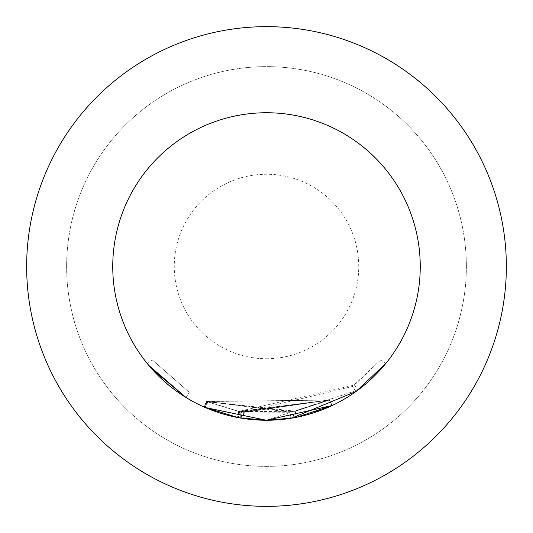 <?xml version="1.0" encoding="UTF-8"?>
<svg xmlns="http://www.w3.org/2000/svg" width="533" height="533" viewBox="0 0 533 533"><rect width="100%" height="100%" fill="white"/><g stroke="black" fill="none" stroke-linecap="round" stroke-linejoin="round"><path stroke-width="0.4" stroke-dasharray="2.67 2" d="M152.132 359.802L189.275 392.288L152.132 359.802L147.368 363.693L152.185 369.316M204.186 407.052L206.677 401.436L239.237 411.563L329.494 399.983L243.994 412.375L241.236 411.922L329.447 400.003L238.784 411.476L206.677 401.436L329.327 400.063L206.951 401.556L204.465 407.179L266.5 420.197L204.559 407.219L238.098 417.605L266.5 420.237A153.751 153.751 0 0 0 420.251 266.5A153.751 153.751 0 0 0 266.5 112.749A153.751 153.751 0 0 0 112.749 266.5A153.751 153.751 0 0 0 266.5 420.251L237.625 417.512L207.004 408.271M207.823 401.935L238.711 411.463L329.574 399.943L243.847 412.349L242.155 412.076L329.374 400.036L239.77 411.656L207.823 401.935L205.378 407.578L266.5 420.237L238.498 417.679L205.791 407.758M205.598 407.672L237.505 417.492L266.5 420.257L331.992 405.606L329.367 400.043L331.972 405.613L266.5 420.237L238.651 417.705L239.77 411.656M238.791 417.732L204.246 407.085L266.5 420.29L291.051 418.278L290.065 412.209L292.677 411.762L294.009 417.765L332.159 405.526L304.996 415.36M205.378 407.578L237.551 417.499L266.5 420.237L332.199 405.506L329.574 399.943L332.199 405.506M329.534 399.963L295.149 411.296L296.341 417.326L266.5 420.244L296.415 417.312L332.112 405.546L266.5 420.237L293.91 417.785L292.81 411.736L329.534 399.963L332.159 405.526M295.149 411.296L239.617 411.629L206.617 401.409L238.664 411.449L354.438 385.039L380.922 359.735L352.44 386.505L243.821 412.349L242.189 412.082L289.839 412.242L292.93 411.716L294.009 417.765L292.93 411.716L207.43 401.762L295.215 411.283L329.487 399.983L295.489 411.223L296.701 417.252L291.591 418.192M291.424 418.218L266.5 420.284L358.103 389.983L385.672 363.646L380.902 359.762M356.037 391.489L352.44 386.505L356.037 391.489M241.136 418.145L242.155 412.076L241.576 411.982L240.536 418.039L266.5 420.277L241.176 418.152L266.5 420.251L331.932 405.633L329.494 399.983L332.112 405.546M243.847 412.349L242.908 418.432L266.5 420.237L240.183 417.979L266.5 420.277L331.919 405.64L266.5 420.197L331.946 405.626L329.327 400.063L331.939 405.626M240.623 418.059L241.176 418.152L242.189 412.082L241.656 411.996L240.623 418.059M239.87 417.925L240.936 411.869L239.877 417.925M266.5 26.65A239.85 239.85 0 0 1 506.35 266.5A239.85 239.85 0 0 1 266.5 506.35A239.85 239.85 0 0 1 26.65 266.5A239.85 239.85 0 0 1 266.5 26.65A239.85 239.85 0 0 0 26.65 266.5A239.85 239.85 0 0 0 266.5 506.35A239.85 239.85 0 0 1 26.65 266.5A239.85 239.85 0 0 1 266.5 26.65A239.85 239.85 0 0 1 506.35 266.5A239.85 239.85 0 0 1 266.5 506.35A239.85 239.85 0 0 0 506.35 266.5A239.85 239.85 0 0 0 266.5 26.65A239.85 239.85 0 0 0 26.65 266.5A239.85 239.85 0 0 0 266.5 506.35A239.85 239.85 0 0 0 506.35 266.5A239.85 239.85 0 0 0 266.5 26.65A239.85 239.85 0 0 0 26.65 266.5A239.85 239.85 0 0 0 266.5 506.35A239.85 239.85 0 0 0 506.35 266.5A239.85 239.85 0 0 0 266.5 26.65A239.85 239.85 0 0 1 506.35 266.5A239.85 239.85 0 0 1 266.5 506.35M266.5 466.375A199.875 199.875 0 0 0 466.375 266.5A199.875 199.875 0 0 0 266.5 66.625A199.875 199.875 0 0 0 66.625 266.5A199.875 199.875 0 0 0 266.5 466.375A199.875 199.875 0 0 0 466.375 266.5A199.875 199.875 0 0 0 266.5 66.625A199.875 199.875 0 0 0 66.625 266.5A199.875 199.875 0 0 0 266.5 466.375M266.5 358.749A92.249 92.249 0 0 0 358.749 266.5A92.249 92.249 0 0 0 266.5 174.251A92.249 92.249 0 0 0 174.251 266.5A92.249 92.249 0 0 0 266.5 358.749M207.037 401.596L204.559 407.219M329.301 400.07L331.919 405.64L329.314 400.07M238.784 411.476L237.625 417.512M329.447 400.003L332.072 405.566M243.994 412.375L243.061 418.452M239.237 411.563L238.098 417.605M206.944 401.556L204.465 407.179M380.922 359.735L385.692 363.619M354.438 385.039L358.103 389.983M238.664 411.449L237.505 417.492M206.617 401.409L204.126 407.025M207.89 401.962L205.445 407.605M239.617 411.629L238.498 417.679M289.839 412.242L290.811 418.318M243.821 412.349L242.875 418.425M329.467 399.997L332.092 405.553M295.215 411.283L296.415 417.312M207.677 401.875L205.225 407.512M207.43 401.762L204.972 407.399M295.489 411.223L206.737 401.462L290.065 412.209M206.877 401.522L204.399 407.152M206.737 401.462L204.246 407.085M329.374 400.036L331.992 405.606M238.711 411.463L237.551 417.499M206.518 401.362L204.019 406.979L206.524 401.362M186.057 397.525L189.275 392.288L186.057 397.525"/><path stroke-width="0.8" d="M147.368 363.693L148.8 365.418L186.057 397.525L152.185 369.316M207.004 408.271L204.186 407.052M291.591 418.192L266.5 420.317L238.791 417.732M291.051 418.278L266.5 420.277L205.378 407.578L238.651 417.705M332.199 405.506L266.5 420.237A153.751 153.751 0 0 1 112.749 266.5A153.751 153.751 0 0 1 266.5 112.749A153.751 153.751 0 0 1 420.251 266.5A153.751 153.751 0 0 1 266.5 420.251A153.751 153.751 0 0 1 112.749 266.5A153.751 153.751 0 0 1 266.5 112.749A153.751 153.751 0 0 1 420.251 266.5M332.112 405.546L266.5 420.237M331.986 405.606L296.701 417.252M385.672 363.646L356.017 391.502M356.037 391.489L291.424 418.218M304.996 415.36L296.341 417.326M242.908 418.432L241.136 418.145M266.5 506.35A239.85 239.85 0 0 0 506.35 266.5A239.85 239.85 0 0 0 266.5 26.65A239.85 239.85 0 0 0 26.65 266.5A239.85 239.85 0 0 0 266.5 506.35"/></g></svg>
